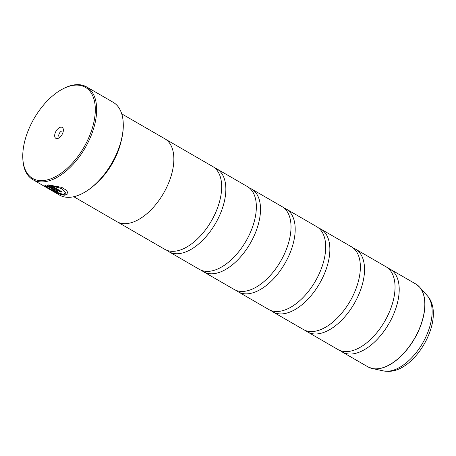 <?xml version="1.0" encoding="UTF-8"?>
<svg xmlns="http://www.w3.org/2000/svg" width="456" height="456" viewBox="0 0 456 456"><rect width="100%" height="100%" fill="white"/><g stroke="black" fill="none" stroke-linecap="round" stroke-linejoin="round"><path stroke-width="0.68" d="M388.01 268.162A47.846 26.163 120.1 0 1 390.193 269.194A47.846 26.163 120.1 0 1 392.371 317.023A47.846 26.163 120.1 0 1 350.51 354.044A47.846 26.163 120.1 0 1 342.274 352.021A47.846 26.163 120.1 0 1 340.296 350.641M353.337 248.104A47.846 26.163 120.1 0 1 355.52 249.136A47.846 26.163 120.1 0 1 357.698 296.959A47.846 26.163 120.1 0 1 315.837 333.98A47.846 26.163 120.1 0 1 307.6 331.962A47.846 26.163 120.1 0 1 305.623 330.583M318.664 228.046A47.846 26.163 120.1 0 1 320.847 229.072A47.846 26.163 120.1 0 1 323.025 276.9A47.846 26.163 120.1 0 1 281.164 313.922A47.846 26.163 120.1 0 1 272.927 311.904A47.846 26.163 120.1 0 1 270.95 310.525M283.991 207.987A47.846 26.163 120.1 0 1 286.174 209.013A47.846 26.163 120.1 0 1 288.352 256.842A47.846 26.163 120.1 0 1 246.491 293.863A47.846 26.163 120.1 0 1 238.254 291.84A47.846 26.163 120.1 0 1 236.276 290.466M249.318 187.929A47.846 26.163 120.1 0 1 251.501 188.955A47.846 26.163 120.1 0 1 253.678 236.784A47.846 26.163 120.1 0 1 211.818 273.805A47.846 26.163 120.1 0 1 203.581 271.782A47.846 26.163 120.1 0 1 201.603 270.402M214.645 167.865A47.846 26.163 120.1 0 1 216.828 168.897A47.846 26.163 120.1 0 1 219.005 216.725A47.846 26.163 120.1 0 1 177.145 253.747A47.846 26.163 120.1 0 1 168.908 251.723A47.846 26.163 120.1 0 1 166.93 250.344M68.064 193.68L65.1 195.014L54.401 191.463L45.663 186.356M63.441 194.159L63.253 194.159C58.716 194.182 48.94 188.755 47.413 187.102L45.178 186.139C46.985 187.838 59.337 195.208 65.037 195.191L68.035 193.771L66.85 190.551L61.771 187.365L48.205 184.88L60.631 192.067A53.586 29.304 -59.9 0 0 62.158 191.93L51.99 186.048L61.771 188.63L65.664 193.087L63.441 194.159M55.182 190.933L53.591 190.317A53.586 29.304 120.1 0 1 52.206 190.044L56.966 191.959L57.712 191.799L56.464 190.557L46.712 184.914L44.882 185.643L47.133 186.555L47.509 186.151L55.182 190.933L55.073 190.312L47.572 185.98L47.133 186.555M57.724 191.702L57.028 191.788L52.833 190.18M41.735 180.656A52.628 28.779 -59.9 0 0 90.904 132.4A52.628 28.779 -59.9 0 0 76.323 85.101A52.628 28.779 -59.9 0 0 62.711 88.971A52.628 28.779 -59.9 0 0 22.8 157.964A52.628 28.779 -59.9 0 0 41.735 180.656M62.711 88.971L63.475 88.572A53.586 29.304 120.1 0 1 77.332 84.634A53.586 29.304 120.1 0 1 86.554 86.896A53.586 29.304 120.1 0 1 89 140.465A53.586 29.304 120.1 0 1 42.112 181.927A53.586 29.304 120.1 0 1 32.889 179.664A53.586 29.304 120.1 0 1 22.834 158.819L22.8 157.964M61.104 127.144A6.316 3.454 -59.9 0 0 55.204 132.935A6.316 3.454 -59.9 0 0 56.954 138.613A6.316 3.454 -59.9 0 0 58.585 138.151A6.316 3.454 -59.9 0 0 63.378 129.869A6.316 3.454 -59.9 0 0 61.104 127.144M63.23 131.499A3.443 1.881 -59.9 0 0 62.831 131.1A3.443 1.881 -59.9 0 0 62.238 130.957A3.443 1.881 -59.9 0 0 59.229 133.619A3.443 1.881 -59.9 0 0 59.383 137.068A3.443 1.881 -59.9 0 0 59.924 137.21M123.24 123.148L123.257 123.661A53.01 28.99 120.1 0 1 83.055 193.156L82.599 193.395A53.586 29.304 -59.9 0 0 123.24 123.148A53.586 29.304 -59.9 0 0 113.185 102.304L86.554 86.896M32.889 179.664L59.514 195.071A53.586 29.304 -59.9 0 0 68.742 197.334A53.586 29.304 -59.9 0 0 82.599 193.395M121.216 140.887A47.874 26.18 120.1 0 1 96.968 182.799M355.52 249.136L386.032 266.783A47.846 26.163 120.1 0 1 394.736 292.461A47.846 26.163 120.1 0 1 364.709 344.36A47.846 26.163 120.1 0 1 346.349 351.633A47.846 26.163 120.1 0 1 338.113 349.615L307.6 331.962M73.775 196.718L116.884 221.662A47.874 26.18 -59.9 0 0 125.126 223.679A47.874 26.18 -59.9 0 0 167.01 186.641A47.874 26.18 -59.9 0 0 164.833 138.784L121.718 113.84M320.847 229.072L351.359 246.724A47.846 26.163 120.1 0 1 360.063 272.403A47.846 26.163 120.1 0 1 330.036 324.301A47.846 26.163 120.1 0 1 311.676 331.575A47.846 26.163 120.1 0 1 303.44 329.557L272.927 311.904M286.174 209.013L316.686 226.666A47.846 26.163 120.1 0 1 325.39 252.339A47.846 26.163 120.1 0 1 295.363 304.243A47.846 26.163 120.1 0 1 277.003 311.516A47.846 26.163 120.1 0 1 268.766 309.493L238.254 291.84M251.501 188.955L282.013 206.608A47.846 26.163 120.1 0 1 290.717 232.281A47.846 26.163 120.1 0 1 260.69 284.179A47.846 26.163 120.1 0 1 242.33 291.458A47.846 26.163 120.1 0 1 234.093 289.435L203.581 271.782M216.828 168.897L247.34 186.55A47.846 26.163 120.1 0 1 256.044 212.222A47.846 26.163 120.1 0 1 226.016 264.121A47.846 26.163 120.1 0 1 207.657 271.394A47.846 26.163 120.1 0 1 199.42 269.376L168.908 251.723M165.602 139.262L212.667 166.486A47.846 26.163 120.1 0 1 221.371 192.164A47.846 26.163 120.1 0 1 191.343 244.063A47.846 26.163 120.1 0 1 172.984 251.336A47.846 26.163 120.1 0 1 164.747 249.318L117.682 222.089M44.893 185.478L47.202 186.384L47.572 185.98M55.244 190.756L55.073 190.312M61.919 191.788A53.586 29.304 120.1 0 1 60.694 191.89L60.631 192.067M60.694 191.89L48.581 184.885M65.692 193.002L61.839 188.459L51.99 186.048M342.274 352.021L367.878 366.835A47.846 26.163 -59.9 0 0 376.114 368.853A47.846 26.163 -59.9 0 0 417.975 331.831A47.846 26.163 -59.9 0 0 415.798 284.002L419.486 287.018A47.823 26.152 120.1 0 1 416.208 335.639A47.823 26.152 120.1 0 1 376.228 368.898A47.823 26.152 120.1 0 1 372.324 368.533A47.823 26.152 120.1 0 1 369.97 367.827M417.702 285.325A47.823 26.152 120.1 0 1 419.486 287.018L427.124 295.517C446.601 316.396 416.761 371.64 388.221 371.366L383.502 370.916A44.238 24.191 -59.9 0 0 387.11 371.258A44.238 24.191 -59.9 0 0 424.091 340.495A44.238 24.191 -59.9 0 0 427.124 295.517M415.798 284.002L390.193 269.194M383.502 370.916L372.324 368.533L367.878 366.835"/></g></svg>
